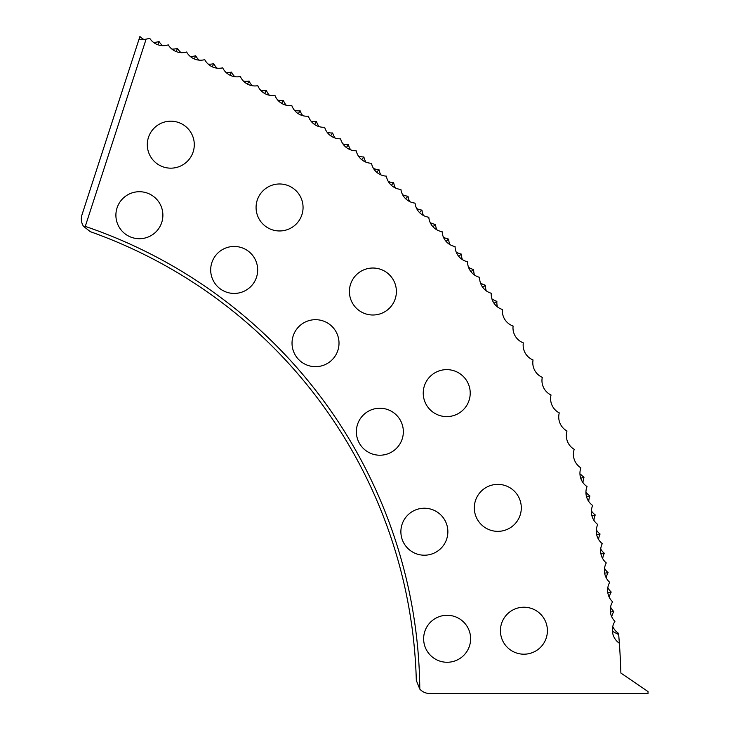 <?xml version="1.0" encoding="UTF-8"?>
<svg xmlns="http://www.w3.org/2000/svg" width="730" height="730" viewBox="0 0 730 730"><rect width="100%" height="100%" fill="white"/><g stroke="black" fill="none" stroke-linecap="round" stroke-linejoin="round"><path stroke-width="1.09" d="M612.415 631.322L618.675 634.562A694.741 694.741 0 0 1 620.883 673.051L648.03 691.565L648.03 693.5L429.733 693.5A13.423 13.423 0 0 1 419.796 689.102A493.37 493.37 0 0 0 85.273 226.391L146.128 39.092A15.978 15.978 0 0 0 149.705 38.243A15.978 15.978 0 0 0 168.256 44.858A15.978 15.978 0 0 0 186.606 52.003A15.978 15.978 0 0 0 204.747 59.659A15.978 15.978 0 0 0 222.668 67.835A15.978 15.978 0 0 0 240.343 76.513A15.978 15.978 0 0 0 257.772 85.693A15.978 15.978 0 0 0 274.927 95.365A15.978 15.978 0 0 0 291.799 105.522A15.978 15.978 0 0 0 308.379 116.152A15.978 15.978 0 0 0 324.649 127.248A15.978 15.978 0 0 0 340.591 138.8A15.978 15.978 0 0 0 356.204 150.809A15.978 15.978 0 0 0 371.47 163.255A15.978 15.978 0 0 0 386.371 176.131A15.978 15.978 0 0 0 400.907 189.417A15.978 15.978 0 0 0 415.051 203.123A15.978 15.978 0 0 0 428.802 217.221A15.978 15.978 0 0 0 442.143 231.702A15.978 15.978 0 0 0 455.073 246.557A15.978 15.978 0 0 0 467.574 261.778A15.978 15.978 0 0 0 479.637 277.345A15.978 15.978 0 0 0 491.253 293.25A15.978 15.978 0 0 0 502.404 309.474A15.978 15.978 0 0 0 513.099 326.018A15.978 15.978 0 0 0 523.319 342.854A15.978 15.978 0 0 0 533.046 359.972A15.978 15.978 0 0 0 542.29 377.364A15.978 15.978 0 0 0 551.031 395.012A15.978 15.978 0 0 0 559.271 412.897A15.978 15.978 0 0 0 567 431.01A15.978 15.978 0 0 0 574.209 449.342A15.978 15.978 0 0 0 580.888 467.866A15.978 15.978 0 0 0 587.039 486.572A15.978 15.978 0 0 0 592.66 505.452A15.978 15.978 0 0 0 597.742 524.478A15.978 15.978 0 0 0 602.277 543.64A15.978 15.978 0 0 0 606.265 562.93A15.978 15.978 0 0 0 609.705 582.321A15.978 15.978 0 0 0 612.589 601.803A15.978 15.978 0 0 0 614.925 621.358A15.978 15.978 0 0 0 619.359 643.249M423.236 393.114A23.497 23.497 0 0 0 446.724 416.611A23.497 23.497 0 0 0 470.22 393.114A23.497 23.497 0 0 0 446.724 369.626A23.497 23.497 0 0 0 423.236 393.114M349.405 291.507A23.497 23.497 0 0 0 372.902 315.004A23.497 23.497 0 0 0 396.39 291.507A23.497 23.497 0 0 0 372.902 268.019A23.497 23.497 0 0 0 349.405 291.507M256.075 207.466A23.497 23.497 0 0 0 279.563 230.963A23.497 23.497 0 0 0 303.06 207.466A23.497 23.497 0 0 0 279.563 183.978A23.497 23.497 0 0 0 256.075 207.466M147.305 144.668A23.497 23.497 0 0 0 170.802 168.165A23.497 23.497 0 0 0 194.289 144.668A23.497 23.497 0 0 0 170.802 121.18A23.497 23.497 0 0 0 147.305 144.668M474.317 507.852A23.497 23.497 0 0 0 497.805 531.349A23.497 23.497 0 0 0 521.302 507.852A23.497 23.497 0 0 0 497.805 484.364A23.497 23.497 0 0 0 474.317 507.852M500.424 630.702A23.497 23.497 0 0 0 523.921 654.199A23.497 23.497 0 0 0 547.409 630.702A23.497 23.497 0 0 0 523.921 607.214A23.497 23.497 0 0 0 500.424 630.702M356.359 431.722A23.497 23.497 0 0 0 379.855 455.219A23.497 23.497 0 0 0 403.343 431.722A23.497 23.497 0 0 0 379.855 408.234A23.497 23.497 0 0 0 356.359 431.722M292.027 343.173A23.497 23.497 0 0 0 315.515 366.67A23.497 23.497 0 0 0 339.012 343.173A23.497 23.497 0 0 0 315.515 319.685A23.497 23.497 0 0 0 292.027 343.173M210.687 269.936A23.497 23.497 0 0 0 234.184 293.433A23.497 23.497 0 0 0 257.672 269.936A23.497 23.497 0 0 0 234.184 246.448A23.497 23.497 0 0 0 210.687 269.936M115.897 215.213A23.497 23.497 0 0 0 139.393 238.71A23.497 23.497 0 0 0 162.881 215.213A23.497 23.497 0 0 0 139.393 191.716A23.497 23.497 0 0 0 115.897 215.213M400.88 531.714A23.497 23.497 0 0 0 424.367 555.211A23.497 23.497 0 0 0 447.864 531.714A23.497 23.497 0 0 0 424.367 508.226A23.497 23.497 0 0 0 400.88 531.714M423.637 638.777A23.497 23.497 0 0 0 447.125 662.265A23.497 23.497 0 0 0 470.622 638.777A23.497 23.497 0 0 0 447.125 615.28A23.497 23.497 0 0 0 423.637 638.777M144.084 39.539A15.64 15.166 -72 0 1 139.914 36.5L138.937 39.511A17.31 16.79 -72 0 0 146.128 39.092M139.339 38.279L140.096 39.666M612.753 626.513A15.978 15.978 0 0 0 618.575 633.394L618.675 634.562M619.998 652.994C621.13 676.993 621.13 676.993 619.998 652.994L620.646 666.152M620.655 666.554L620.828 671.217M607.944 592.532L611.22 592.048A15.978 15.978 0 0 1 607.834 587.595M610.545 611.959L613.83 611.567A15.978 15.978 0 0 1 610.572 607.022M609.276 597.295A15.978 15.978 0 0 1 611.22 592.048M604.796 573.187L608.053 572.612A15.978 15.978 0 0 1 604.549 568.25M606.265 577.914A15.978 15.978 0 0 1 608.053 572.612M601.1 553.942L604.34 553.267A15.978 15.978 0 0 1 600.708 549.015M602.697 558.623A15.978 15.978 0 0 1 604.34 553.267M596.857 534.807L600.078 534.041A15.978 15.978 0 0 1 596.328 529.889M598.591 539.433A15.978 15.978 0 0 1 600.078 534.041M592.076 515.8L595.269 514.942A15.978 15.978 0 0 1 591.4 510.9M593.928 520.38A15.978 15.978 0 0 1 595.269 514.942M586.747 496.938L589.922 495.989A15.978 15.978 0 0 1 585.934 492.056M588.736 501.464A15.978 15.978 0 0 1 589.922 495.989M580.888 478.232L584.036 477.201A15.978 15.978 0 0 1 580.852 474.482L579.958 473.962M583.005 482.703A15.978 15.978 0 0 1 584.036 477.201M482.831 287.209L485.505 285.257A15.978 15.978 0 0 1 480.431 282.884M494.164 303.196L496.884 301.326A15.978 15.978 0 0 1 491.892 298.807M486.216 290.805A15.978 15.978 0 0 1 485.505 285.257M471.051 271.542L473.661 269.516A15.978 15.978 0 0 1 468.532 267.29M474.536 275.046A15.978 15.978 0 0 1 473.661 269.516M458.823 256.221L461.378 254.122A15.978 15.978 0 0 1 456.186 252.042M462.409 259.624A15.978 15.978 0 0 1 461.378 254.122M446.167 241.256L448.667 239.084A15.978 15.978 0 0 1 443.411 237.15M449.853 244.55A15.978 15.978 0 0 1 448.667 239.084M433.091 226.656L435.527 224.411A15.978 15.978 0 0 1 430.226 222.632M436.868 229.84A15.978 15.978 0 0 1 435.527 224.411M419.613 212.43L421.976 210.121A15.978 15.978 0 0 1 416.62 208.488M423.473 215.514A15.978 15.978 0 0 1 421.976 210.121M405.725 198.596L408.024 196.224A15.978 15.978 0 0 1 402.632 194.746M409.676 201.562A15.978 15.978 0 0 1 408.024 196.224M391.453 185.164L393.689 182.719A15.978 15.978 0 0 1 388.25 181.396M395.487 188.021A15.978 15.978 0 0 1 393.689 182.719M376.808 172.143L378.97 169.634A15.978 15.978 0 0 1 373.495 168.466M380.914 174.881A15.978 15.978 0 0 1 378.97 169.634M361.788 159.542L363.878 156.977A15.978 15.978 0 0 1 358.375 155.964M365.976 162.16A15.978 15.978 0 0 1 363.878 156.977M346.421 147.369L348.438 144.75A15.978 15.978 0 0 1 342.908 143.892M350.692 149.878A15.978 15.978 0 0 1 348.438 144.75M330.717 135.643L332.661 132.969A15.978 15.978 0 0 1 327.113 132.267M335.052 138.025A15.978 15.978 0 0 1 332.661 132.969M314.685 124.374L316.555 121.636A15.978 15.978 0 0 1 310.98 121.098M319.083 126.628A15.978 15.978 0 0 1 316.555 121.636M298.342 113.561L300.13 110.778A15.978 15.978 0 0 1 294.546 110.394M302.804 115.687A15.978 15.978 0 0 1 300.13 110.778M281.698 103.213L283.395 100.384A15.978 15.978 0 0 1 277.811 100.156M286.215 105.22A15.978 15.978 0 0 1 283.395 100.384M264.762 93.349L266.386 90.465A15.978 15.978 0 0 1 260.783 90.401M269.334 95.219A15.978 15.978 0 0 1 266.386 90.465M247.552 83.968L249.094 81.039A15.978 15.978 0 0 1 243.501 81.139M252.179 85.711A15.978 15.978 0 0 1 249.094 81.039M230.078 75.081L231.538 72.106A15.978 15.978 0 0 1 225.944 72.361M234.75 76.687A15.978 15.978 0 0 1 231.538 72.106M212.366 66.695L213.735 63.683A15.978 15.978 0 0 1 208.16 64.094M217.084 68.164A15.978 15.978 0 0 1 213.735 63.683M194.417 58.811L195.704 55.763A15.978 15.978 0 0 1 190.138 56.338M199.18 60.152A15.978 15.978 0 0 1 195.704 55.763M176.258 51.447L177.454 48.362A15.978 15.978 0 0 1 171.906 49.092M181.049 52.651A15.978 15.978 0 0 1 177.454 48.362M157.89 44.603L159.003 41.482A15.978 15.978 0 0 1 153.482 42.377M162.717 45.671A15.978 15.978 0 0 1 159.003 41.482M419.796 689.102L416.31 680.433A490.04 490.04 0 0 0 90.246 231.647L83.439 226.245L85.273 226.391M83.439 226.245C81.249 222.668 80.765 218.863 81.97 214.848L138.937 39.511M497.449 306.892A15.978 15.978 0 0 1 496.884 301.326M611.731 616.759A15.978 15.978 0 0 1 613.83 611.567"/></g></svg>
